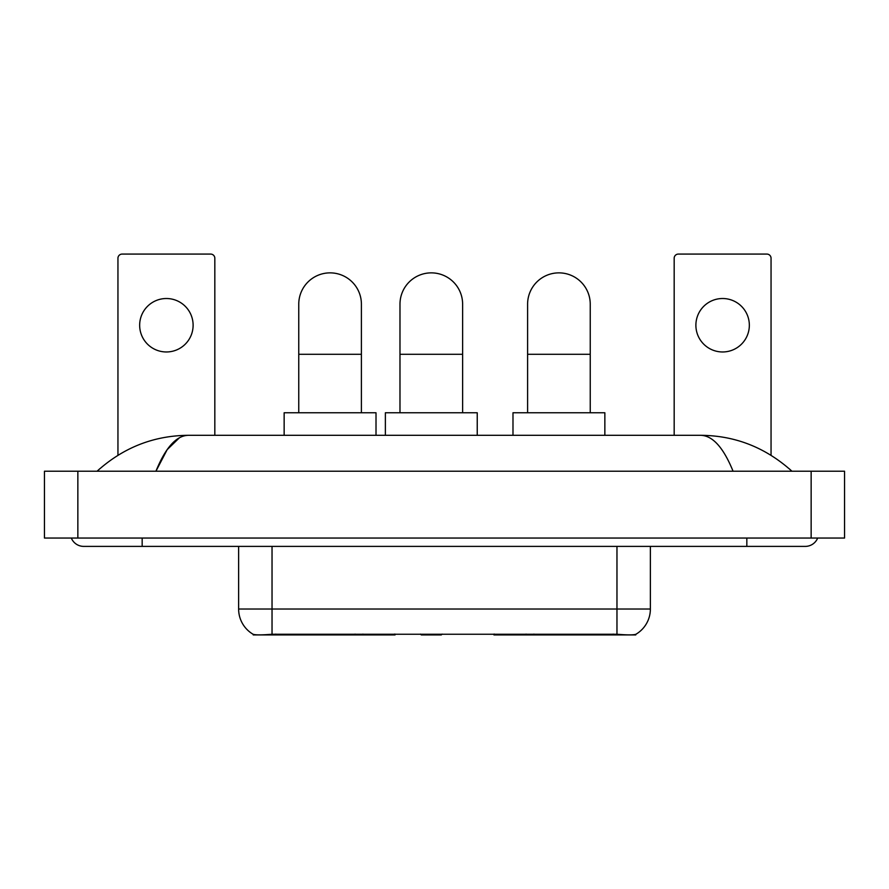 <?xml version="1.0" encoding="UTF-8"?>
<svg xmlns="http://www.w3.org/2000/svg" width="889" height="889" viewBox="0 0 889 889"><rect width="100%" height="100%" fill="white"/><g stroke="black" fill="none" stroke-linecap="round" stroke-linejoin="round"><path stroke-width="1.33" d="M395.049 634.101L395.049 634.924L253.243 634.924L253.243 634.335M635.757 634.335L635.757 634.924L493.951 634.924L493.951 634.101M238.63 546.391L238.63 609.032A29.226 29.226 0 0 0 253.076 634.246C255.243 635.09 261.555 635.09 272.034 634.246L616.966 634.246C627.423 635.09 633.746 635.09 635.924 634.246A29.226 29.226 0 0 0 650.37 609.032L650.37 546.391M166.387 298.515A26.726 26.726 0 0 0 139.662 325.241A26.726 26.726 0 0 0 166.387 351.966A26.726 26.726 0 0 0 193.113 325.241A26.726 26.726 0 0 0 166.387 298.515M214.827 435.31L214.827 258.255A4.178 4.178 0 0 0 210.649 254.076L122.126 254.076A4.178 4.178 0 0 0 117.948 258.255L117.948 455.279M298.76 412.763L298.76 304.194A31.315 31.315 0 0 1 330.086 272.867A31.315 31.315 0 0 1 361.401 304.194A31.315 31.315 0 0 0 330.086 272.867M361.401 412.763L361.401 304.194M376.014 435.31L376.014 412.763L284.147 412.763L284.147 435.31M527.599 412.763L527.599 304.194A31.315 31.315 0 0 1 558.914 272.867A31.315 31.315 0 0 1 590.24 304.194A31.315 31.315 0 0 0 558.914 272.867M590.24 412.763L590.24 304.194M604.853 435.31L604.853 412.763L512.986 412.763L512.986 435.31M399.983 412.763L399.983 304.194A31.315 31.315 0 0 1 431.309 272.867A31.315 31.315 0 0 1 462.624 304.194A31.315 31.315 0 0 0 431.309 272.867M462.624 412.763L462.624 304.194M442.144 634.101L441.322 634.924L421.286 634.924L420.464 634.101M477.237 435.31L477.237 412.763L385.37 412.763L385.37 435.31M722.613 298.515A26.726 26.726 0 0 0 695.887 325.241A26.726 26.726 0 0 0 722.613 351.966A26.726 26.726 0 0 0 749.338 325.241A26.726 26.726 0 0 0 722.613 298.515M771.052 455.279L771.052 258.255A4.178 4.178 0 0 0 766.874 254.076L678.351 254.076A4.178 4.178 0 0 0 674.173 258.255L674.173 435.31M71.32 538.045A13.368 13.368 0 0 0 83.699 546.391A13.368 13.368 0 0 1 71.32 538.045A13.368 13.368 0 0 0 83.699 546.391L805.301 546.391A13.368 13.368 0 0 0 817.68 538.045A13.368 13.368 0 0 1 805.301 546.391A13.368 13.368 0 0 0 817.68 538.045A13.368 13.368 0 0 1 805.301 546.391M733.069 471.226C723.49 447.645 712.722 435.666 700.788 435.31L188.212 435.31C176.278 435.666 165.51 447.645 155.931 471.226L167.176 449.634L179.545 437.666M77.854 471.226L844.55 471.226L844.55 538.045L44.45 538.045L44.45 471.226L77.854 471.226L77.854 538.045M700.788 435.31C735.259 435.577 765.651 447.556 791.932 471.226L789.088 468.647M99.912 468.647L97.068 471.226C123.227 447.6 153.608 435.632 188.212 435.31M533.922 634.101L533.922 634.924M613.21 634.924L613.21 634.101M355.078 634.101L355.078 634.924M275.79 634.924L275.79 634.101M362.923 634.101L362.923 634.924M526.077 634.101L526.077 634.924M494.462 634.101L494.462 634.924M394.538 634.101L394.538 634.924M616.966 634.246L616.966 609.032L650.37 609.032M238.63 609.032L272.034 609.032L272.034 634.246M272.034 546.391L272.034 609.032L616.966 609.032L616.966 546.391M298.76 354.3L361.401 354.3M527.599 354.3L590.24 354.3M399.983 354.3L462.624 354.3M746.838 538.045L746.838 546.391M142.162 538.045L142.162 546.391M811.146 471.226L811.146 538.045"/></g></svg>
